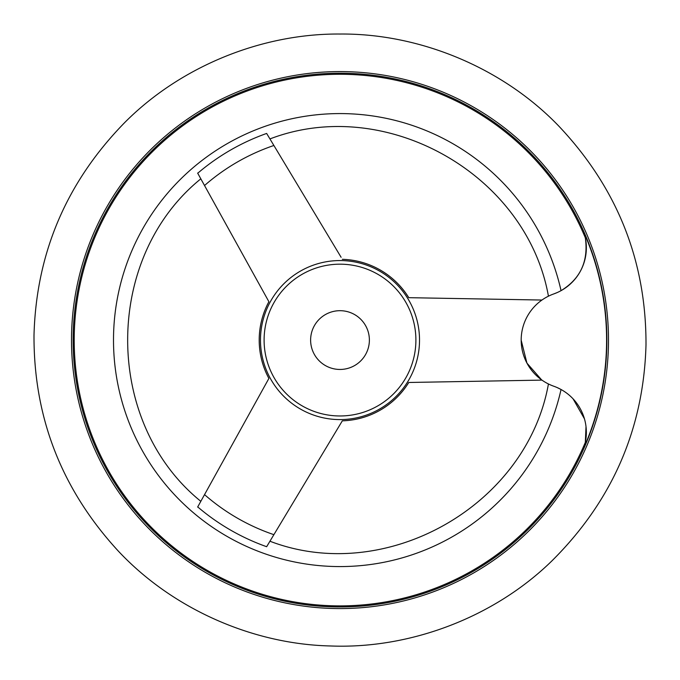 <?xml version="1.0" encoding="UTF-8"?>
<svg xmlns="http://www.w3.org/2000/svg" width="680" height="680" viewBox="0 0 680 680"><rect width="100%" height="100%" fill="white"/><g stroke="black" fill="none" stroke-linecap="round" stroke-linejoin="round"><path stroke-width="1.02" d="M583.882 447.746A48.968 48.968 0 0 0 553.766 386.223C546.694 383.308 546.694 383.308 553.766 386.223A48.968 48.968 0 0 1 553.766 293.93A48.968 48.968 0 0 0 583.882 232.407L585.336 237.83L583.882 232.407A266.594 266.594 0 0 1 583.882 447.746L585.336 442.323L583.882 447.746M573.07 398.828L584.452 418.837M586.007 426.496L585.336 442.323A265.786 265.786 0 0 1 76.508 305.192A265.786 265.786 0 0 1 585.336 237.83C588.574 261.162 580.473 278.774 561.042 290.657A226.5 226.5 0 0 0 212.687 152.745A226.5 226.5 0 0 0 212.687 527.408A226.5 226.5 0 0 0 561.042 389.495L557.124 387.558M541.943 380.111L408.977 382.475M197.642 507.067L268.796 378.615M200.829 178.823C103.275 257.797 103.275 422.356 200.829 501.33L199.248 504.177M197.642 173.085L268.796 301.537M341.113 257.286L266.645 133.441A219.275 219.275 0 0 0 197.727 173.23M340 73.21A266.866 266.866 0 0 1 571.115 473.51A266.866 266.866 0 0 1 108.885 473.51A266.866 266.866 0 0 1 340 73.21A266.866 266.866 0 0 1 571.115 473.51A266.866 266.866 0 0 1 108.885 473.51A266.866 266.866 0 0 1 340 73.21A266.866 266.866 0 0 1 571.115 473.51A266.866 266.866 0 0 1 108.885 473.51A266.866 266.866 0 0 1 340 73.21M408.774 382.475A80.792 80.792 0 0 1 342.329 420.835L266.645 546.712A219.275 219.275 0 0 1 197.727 506.923M557.379 292.485L553.766 293.93M550.689 295.137L549.788 295.536M541.577 380.111A205.513 205.513 0 0 0 541.62 379.874L526.94 363.12L521.178 340.178M269.866 138.796L268.26 136.127M268.889 301.716A80.792 80.792 0 0 0 268.889 378.437M541.943 300.041L408.774 297.678A80.792 80.792 0 0 0 342.329 259.318M340 264.18A75.897 75.897 0 0 1 405.73 378.021A75.897 75.897 0 0 1 274.269 378.021A75.897 75.897 0 0 1 340 264.18M340 310.692A29.376 29.376 0 0 1 365.44 354.764A29.376 29.376 0 0 1 314.56 354.764A29.376 29.376 0 0 1 340 310.692M340 71.578A268.498 268.498 0 0 1 572.526 474.325A268.498 268.498 0 0 1 107.474 474.325A268.498 268.498 0 0 1 340 71.578A268.498 268.498 0 0 1 572.526 474.325A268.498 268.498 0 0 1 107.474 474.325A268.498 268.498 0 0 1 340 71.578M340 260.559A79.517 79.517 0 0 1 419.509 338.929A79.517 79.517 0 0 1 342.295 419.56A79.517 79.517 0 0 1 260.491 341.224A79.517 79.517 0 0 1 340 260.559M273.887 534.667A205.513 205.513 0 0 1 204.535 494.623M204.535 185.53A205.513 205.513 0 0 1 273.887 145.486M340 34.034C262.471 33.371 181.076 65.917 124.84 122.425C66.529 182.01 36.252 252.951 34 335.265C33.66 417.613 61.702 489.473 118.107 550.86C172.542 609.11 252.875 644.198 330.387 645.966C409.343 649.17 493.527 617.831 551.769 561.025C612.238 501.007 643.645 428.961 646 344.879C646.289 260.772 617.159 187.773 558.603 125.885C502.171 67.278 419.016 33.311 340 34.034M548.437 296.183C526.617 174.131 385.721 94.571 269.943 138.924M548.437 383.971C526.617 506.013 385.721 585.573 269.943 541.229"/></g></svg>
